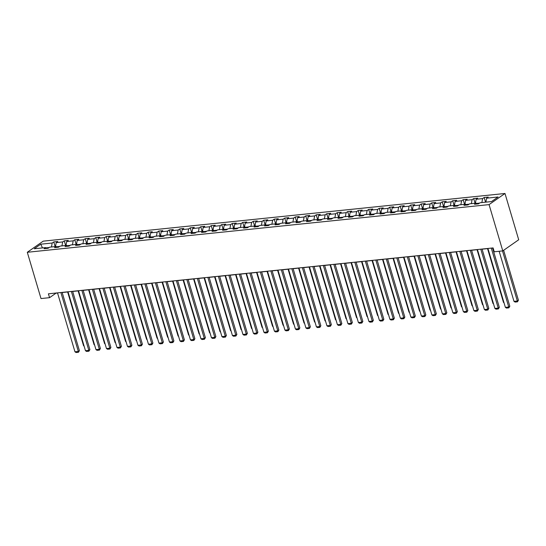 <?xml version="1.0" encoding="UTF-8"?>
<svg xmlns="http://www.w3.org/2000/svg" width="546" height="546" viewBox="0 0 546 546"><rect width="100%" height="100%" fill="white"/><g stroke="black" fill="none" stroke-linecap="round" stroke-linejoin="round"><path stroke-width="0.82" d="M504.989 193.482L43.223 241.148L27.3 252.279L489.066 204.614L504.989 193.482L518.7 239.762L502.777 250.894L489.066 204.614M46.799 248.41L45.652 247.591L44.083 248.689L48.116 248.273L49.686 247.174L56.149 246.505L54.58 247.604L58.613 247.188L60.19 246.089L66.646 245.42L65.076 246.519L69.117 246.103L70.687 245.004L77.143 244.342L75.573 245.434L79.614 245.018L81.183 243.925L87.64 243.257L86.07 244.355L90.11 243.939L91.68 242.84L98.144 242.171L96.567 243.27L100.607 242.854L102.177 241.755L108.64 241.086L107.071 242.185L111.104 241.769L112.674 240.67L119.137 240.008L117.567 241.1L121.601 240.684L123.171 239.585L129.634 238.923L128.064 240.022L132.098 239.605L133.674 238.506L140.131 237.838L138.561 238.936L142.602 238.52L144.171 237.421L150.628 236.752L149.058 237.851L153.098 237.435L154.668 236.336L161.125 235.667L159.555 236.766L163.595 236.35L165.165 235.251L171.628 234.589L170.052 235.688L174.092 235.265L175.662 234.173L182.125 233.504L180.555 234.603L184.589 234.186L186.159 233.087L192.622 232.419L191.052 233.517L195.086 233.101L196.656 232.002L203.119 231.333L201.549 232.432L205.583 232.016L207.159 230.917L213.616 230.255L212.046 231.347L216.086 230.931L217.656 229.832L224.113 229.17L222.543 230.269L226.583 229.852L228.153 228.754L234.609 228.085L233.04 229.184L237.08 228.767L238.65 227.668L245.106 227L243.536 228.098L247.577 227.682L249.147 226.583L255.61 225.914L254.033 227.013L258.074 226.597L259.643 225.498L266.107 224.836L264.537 225.935L268.571 225.518L270.14 224.42L276.604 223.751L275.034 224.85L279.067 224.433L280.637 223.334L287.1 222.666L285.531 223.764L289.564 223.348L291.141 222.249L297.597 221.58L296.028 222.679L300.068 222.263L301.638 221.164L308.094 220.502L306.524 221.594L310.565 221.178L312.135 220.086L318.591 219.417L317.021 220.516L321.062 220.099L322.631 219.001L329.095 218.332L327.518 219.431L331.558 219.014L333.128 217.915L339.592 217.247L338.022 218.345L342.055 217.929L343.625 216.83L350.088 216.168L348.519 217.26L352.552 216.844L354.122 215.745L360.585 215.083L359.015 216.182L363.049 215.766L364.626 214.667L371.082 213.998L369.512 215.097L373.553 214.68L375.122 213.582L381.579 212.913L380.009 214.012L384.05 213.595L385.619 212.496L392.076 211.828L390.506 212.926L394.546 212.51L396.116 211.411L402.579 210.749L401.003 211.848L405.043 211.425L406.613 210.333L413.076 209.664L411.507 210.763L415.54 210.346L417.11 209.248L423.573 208.579L422.003 209.678L426.037 209.261L427.607 208.162L434.07 207.494L432.5 208.592L436.534 208.176L438.11 207.077L444.567 206.415L442.997 207.507L447.038 207.091L448.607 205.992L455.064 205.33L453.494 206.429L457.534 206.013L459.104 204.914L465.561 204.245L463.991 205.344L468.031 204.927L469.601 203.829L476.064 203.16L474.488 204.259L478.528 203.842L480.098 202.743L491.537 201.563L498.082 196.99L486.643 198.171L488.213 197.072L484.172 197.488L485.565 202.184M45.652 247.591L34.214 248.771L40.752 244.198L52.191 243.018L53.767 241.919L55.153 246.608M484.172 197.488L482.603 198.587L476.139 199.256L477.716 198.157L473.675 198.573L472.106 199.672L465.642 200.341L467.212 199.242L463.179 199.659L461.609 200.757L455.146 201.419L456.715 200.327L452.682 200.744L451.112 201.843L444.649 202.505L446.218 201.406L442.185 201.822L440.608 202.921L434.152 203.59L435.722 202.491L431.681 202.907L430.112 204.006L423.655 204.675L425.225 203.576L421.184 203.992L419.615 205.091L413.158 205.76L414.728 204.661L410.688 205.078L409.118 206.176L402.655 206.838L404.231 205.74L400.191 206.156L398.621 207.255L392.158 207.924L393.727 206.825L389.694 207.241L388.124 208.34L381.661 209.009L383.231 207.91L379.197 208.326L377.627 209.425L371.164 210.094L372.734 208.995L368.7 209.411L367.124 210.51L360.667 211.172L362.237 210.08L358.196 210.497L356.627 211.589L350.17 212.257L351.74 211.159L347.7 211.575L346.13 212.674L339.673 213.343L341.243 212.244L337.203 212.66L335.633 213.759L329.177 214.428L330.746 213.329L326.706 213.745L325.136 214.844L318.673 215.506L320.249 214.414L316.209 214.831L314.639 215.929L308.176 216.591L309.746 215.493L305.712 215.909L304.142 217.008L297.679 217.677L299.249 216.578L295.215 216.994L293.646 218.093L287.182 218.762L288.752 217.663L284.719 218.079L283.142 219.178L276.685 219.847L278.255 218.748L274.215 219.164L272.645 220.263L266.189 220.925L267.758 219.826L263.718 220.25L262.148 221.342L255.692 222.01L257.262 220.912L253.221 221.328L251.651 222.427L245.188 223.096L246.765 221.997L242.724 222.413L241.155 223.512L234.691 224.181L236.261 223.082L232.227 223.498L230.658 224.597L224.194 225.259L225.764 224.167L221.731 224.583L220.161 225.682L213.698 226.344L215.267 225.245L211.234 225.662L209.657 226.761L203.201 227.429L204.77 226.331L200.73 226.747L199.16 227.846L192.704 228.515L194.274 227.416L190.233 227.832L188.663 228.931L182.207 229.6L183.777 228.501L179.736 228.917L178.167 230.016L171.703 230.678L173.28 229.579L169.24 229.996L167.67 231.095L161.206 231.763L162.776 230.665L158.743 231.081L157.173 232.18L150.71 232.849L152.279 231.75L148.246 232.166L146.676 233.265L140.213 233.934L141.783 232.835L137.749 233.251L136.172 234.35L129.716 235.012L131.286 233.92L127.245 234.336L125.676 235.428L119.219 236.097L120.789 234.998L116.748 235.415L115.179 236.514L108.722 237.182L110.292 236.084L106.252 236.5L104.682 237.599L98.219 238.268L99.795 237.169L95.755 237.585L94.185 238.684L87.722 239.346L89.298 238.254L85.258 238.67L83.688 239.769L77.225 240.431L78.795 239.332L74.761 239.749L73.191 240.847L66.728 241.516L68.298 240.417L64.264 240.834L62.688 241.933L56.231 242.601L57.801 241.503L53.767 241.919M502.777 250.894L494.232 251.774L493.086 247.918L48.41 293.816L49.556 297.672L56.013 293.161L57.555 293.004M59.671 246.451L56.525 246.778M57.296 247.324L56.149 246.505M56.231 242.601L55.48 246.574M62.688 241.933L61.944 245.912M70.168 245.366L67.022 245.693M67.793 246.239L66.646 245.42M66.728 241.516L65.977 245.488M73.191 240.847L72.441 244.826M80.665 244.28L77.518 244.608M78.29 245.154L77.143 244.342M77.225 240.431L76.481 244.41M83.688 239.769L82.937 243.741M91.162 243.202L88.022 243.523M88.786 244.076L87.64 243.257M87.722 239.346L86.978 243.325M94.185 238.684L93.434 242.656M101.665 242.117L98.519 242.438M99.283 242.99L98.144 242.171M98.219 238.268L97.475 242.24M104.682 237.599L103.931 241.571M112.162 241.032L109.016 241.359M109.787 241.905L108.64 241.086M108.722 237.182L107.971 241.155M115.179 236.514L114.435 240.493M122.659 239.947L119.513 240.274M120.284 240.82L119.137 240.008M119.219 236.097L118.468 240.076M125.676 235.428L124.932 239.407M133.156 238.868L130.009 239.189M130.781 239.742L129.634 238.923M129.716 235.012L128.965 238.991M136.172 234.35L135.428 238.322M143.653 237.783L140.506 238.104M141.278 238.657L140.131 237.838M140.213 233.934L139.462 237.906M146.676 233.265L145.925 237.237M154.149 236.698L151.003 237.025M151.774 237.571L150.628 236.752M150.71 232.849L149.966 236.821M157.173 232.18L156.422 236.159M164.646 235.613L161.507 235.94M162.271 236.486L161.125 235.667M161.206 231.763L160.463 235.742M167.67 231.095L166.919 235.073M175.143 234.527L172.004 234.855M172.768 235.401L171.628 234.589M171.703 230.678L170.959 234.657M178.167 230.016L177.416 233.988M185.647 233.449L182.5 233.77M183.265 234.323L182.125 233.504M182.207 229.6L181.456 233.572M188.663 228.931L187.913 232.903M196.144 232.364L192.997 232.685M193.769 233.238L192.622 232.419M192.704 228.515L191.953 232.487M199.16 227.846L198.416 231.818M206.641 231.279L203.494 231.606M204.265 232.152L203.119 231.333M203.201 227.429L202.45 231.402M209.657 226.761L208.913 230.74M217.137 230.194L213.991 230.521M214.762 231.067L213.616 230.255M213.698 226.344L212.947 230.323M220.161 225.682L219.41 229.654M227.634 229.115L224.488 229.436M225.259 229.989L224.113 229.17M224.194 225.259L223.444 229.238M230.658 224.597L229.907 228.569M238.131 228.03L234.985 228.351M235.756 228.904L234.609 228.085M234.691 224.181L233.947 228.153M241.155 223.512L240.404 227.484M248.628 226.945L245.488 227.273M246.253 227.819L245.106 227M245.188 223.096L244.444 227.068M251.651 222.427L250.901 226.406M259.132 225.86L255.985 226.187M256.75 226.733L255.61 225.914M255.692 222.01L254.941 225.989M262.148 221.342L261.397 225.321M269.628 224.775L266.482 225.102M267.253 225.655L266.107 224.836M266.189 220.925L265.438 224.904M272.645 220.263L271.901 224.235M280.125 223.696L276.979 224.017M277.75 224.57L276.604 223.751M276.685 219.847L275.935 223.819M283.142 219.178L282.398 223.15M290.622 222.611L287.476 222.939M288.247 223.485L287.1 222.666M287.182 218.762L286.432 222.734M293.646 218.093L292.895 222.072M301.119 221.526L297.973 221.853M298.744 222.399L297.597 221.58M297.679 217.677L296.928 221.649M304.142 217.008L303.392 220.987M311.616 220.441L308.47 220.768M309.241 221.314L308.094 220.502M308.176 216.591L307.432 220.57M314.639 215.929L313.889 219.901M322.113 219.362L318.973 219.683M319.738 220.236L318.591 219.417M318.673 215.506L317.929 219.485M325.136 214.844L324.385 218.816M332.616 218.277L329.47 218.598M330.234 219.151L329.095 218.332M329.177 214.428L328.426 218.4M335.633 213.759L334.882 217.731M343.113 217.192L339.967 217.52M340.738 218.066L339.592 217.247M339.673 213.343L338.923 217.315M346.13 212.674L345.386 216.653M353.61 216.107L350.464 216.434M351.235 216.98L350.088 216.168M350.17 212.257L349.42 216.236M356.627 211.589L355.883 215.568M364.107 215.028L360.961 215.349M361.732 215.902L360.585 215.083M360.667 211.172L359.916 215.151M367.124 210.51L366.38 214.482M374.604 213.943L371.457 214.264M372.229 214.817L371.082 213.998M371.164 210.094L370.413 214.066M377.627 209.425L376.877 213.397M385.101 212.858L381.954 213.186M382.726 213.732L381.579 212.913M381.661 209.009L380.917 212.981M388.124 208.34L387.373 212.319M395.597 211.773L392.458 212.101M393.222 212.647L392.076 211.828M392.158 207.924L391.414 211.903M398.621 207.255L397.87 211.234M406.101 210.688L402.955 211.015M403.719 211.561L402.579 210.749M402.655 206.838L401.911 210.817M409.118 206.176L408.367 210.149M416.598 209.609L413.452 209.93M414.216 210.483L413.076 209.664M413.158 205.76L412.407 209.732M419.615 205.091L418.864 209.063M427.095 208.524L423.949 208.845M424.72 209.398L423.573 208.579M423.655 204.675L422.904 208.647M430.112 204.006L429.368 207.978M437.592 207.439L434.445 207.767M435.217 208.313L434.07 207.494M434.152 203.59L433.401 207.562M440.608 202.921L439.864 206.9M448.089 206.354L444.942 206.681M445.713 207.227L444.567 206.415M444.649 202.505L443.898 206.484M451.112 201.843L450.361 205.815M458.585 205.276L455.439 205.596M456.21 206.149L455.064 205.33M455.146 201.419L454.395 205.398M461.609 200.757L460.858 204.73M469.082 204.19L465.943 204.511M466.707 205.064L465.561 204.245M465.642 200.341L464.899 204.313M472.106 199.672L471.355 203.644M479.579 203.105L476.44 203.433M477.204 203.979L476.064 203.16M476.139 199.256L475.395 203.228M482.603 198.587L481.852 202.566M486.643 198.171L485.892 202.15M49.556 297.672L41.011 298.56L27.3 252.279M62.183 292.526L68.052 291.919M72.679 291.441L78.549 290.834M83.176 290.356L89.046 289.755M93.673 289.278L99.543 288.67M104.17 288.192L110.046 287.585M114.667 287.107L120.543 286.5M125.164 286.022L131.04 285.421M135.661 284.944L141.537 284.336M146.164 283.859L152.034 283.251M156.661 282.773L162.531 282.166M167.158 281.688L173.027 281.081M177.655 280.603L183.531 280.002M188.152 279.525L194.028 278.917M198.648 278.44L204.525 277.832M209.145 277.354L215.022 276.747M219.649 276.269L225.518 275.669M230.146 275.191L236.015 274.583M240.643 274.106L246.512 273.498M251.14 273.02L257.009 272.413M261.636 271.935L267.513 271.328M272.133 270.857L278.01 270.25M282.63 269.772L288.506 269.164M293.134 268.687L299.003 268.079M303.631 267.601L309.5 266.994M314.127 266.516L319.997 265.916M324.624 265.438L330.494 264.83M335.121 264.353L340.997 263.745M345.618 263.268L351.494 262.66M356.115 262.182L361.991 261.582M366.612 261.104L372.488 260.497M377.115 260.019L382.985 259.411M387.612 258.934L393.482 258.326M398.109 257.849L403.979 257.241M408.606 256.763L414.482 256.163M419.103 255.685L424.979 255.078M429.6 254.6L435.476 253.992M440.096 253.515L445.973 252.907M450.6 252.429L456.47 251.829M461.097 251.351L466.967 250.744M471.594 250.266L477.463 249.659M482.091 249.181L487.96 248.573M492.588 248.096L493.127 248.041M49.174 247.536L46.028 247.857M40.752 244.198L42.499 247.918M52.191 243.018L51.447 246.99M473.675 198.573L475.068 203.262M463.179 199.659L464.564 204.347M452.682 200.744L454.067 205.433M442.185 201.822L443.57 206.518M431.681 202.907L433.074 207.596M421.184 203.992L422.577 208.681M410.688 205.078L412.08 209.766M400.191 206.156L401.583 210.852M389.694 207.241L391.079 211.93M379.197 208.326L380.582 213.015M368.7 209.411L370.086 214.1M358.196 210.497L359.589 215.185M347.7 211.575L349.092 216.271M337.203 212.66L338.595 217.349M326.706 213.745L328.098 218.434M316.209 214.831L317.601 219.519M305.712 215.909L307.098 220.604M295.215 216.994L296.601 221.683M284.719 218.079L286.104 222.768M274.215 219.164L275.607 223.853M263.718 220.25L265.11 224.938M253.221 221.328L254.613 226.024M242.724 222.413L244.117 227.102M232.227 223.498L233.613 228.187M221.731 224.583L223.116 229.272M211.234 225.662L212.619 230.357M200.73 226.747L202.122 231.436M190.233 227.832L191.626 232.521M179.736 228.917L181.129 233.606M169.24 229.996L170.632 234.691M158.743 231.081L160.128 235.77M148.246 232.166L149.631 236.855M137.749 233.251L139.134 237.94M127.245 234.336L128.638 239.025M116.748 235.415L118.141 240.11M106.252 236.5L107.644 241.189M95.755 237.585L97.147 242.274M85.258 238.67L86.643 243.359M74.761 239.749L76.147 244.444M64.264 240.834L65.65 245.523M491.291 248.102L508.742 307.016L509.821 306.265L492.553 247.973M487.926 248.45L505.378 307.364L508.742 307.016L508.858 307.848L506.504 308.087L505.378 307.364M509.821 306.265L508.858 307.848M502.518 250.921L517.349 301.003L513.984 301.344L499.153 251.269M518.427 300.245L517.465 301.829L517.349 301.003L518.427 300.245L503.63 250.293M517.465 301.829L515.11 302.075L513.984 301.344M480.794 249.188L498.245 308.101L499.324 307.35L482.057 249.058M477.429 249.536L494.881 308.449L498.245 308.101L498.362 308.927L496.007 309.173L494.881 308.449M499.324 307.35L498.362 308.927M470.297 250.273L487.749 309.186L488.82 308.435L471.553 250.143M466.932 250.621L484.384 309.534L487.749 309.186L487.865 310.012L485.51 310.258L484.384 309.534M488.82 308.435L487.865 310.012M503.903 302.388L503.487 302.429L487.544 248.621M503.487 302.429L504.019 302.771M493.407 303.474L492.99 303.515L477.047 249.699M492.99 303.515L493.523 303.856M459.8 251.351L477.252 310.264L478.323 309.514L461.056 251.221M456.436 251.699L473.887 310.613L477.252 310.264L477.361 311.097L475.006 311.343L473.887 310.613M478.323 309.514L477.361 311.097M449.303 252.436L466.748 311.35L467.826 310.599L450.559 252.307M445.939 252.784L463.383 311.698L466.748 311.35L466.864 312.182L464.51 312.421L463.383 311.698M467.826 310.599L466.864 312.182M438.8 253.521L456.251 312.435L457.33 311.684L440.062 253.392M435.435 253.87L452.887 312.783L456.251 312.435L456.367 313.267L454.013 313.506L452.887 312.783M457.33 311.684L456.367 313.267M482.91 304.552L482.493 304.6L466.55 250.785M482.493 304.6L483.019 304.941M472.413 305.637L471.997 305.685L456.053 251.87M471.997 305.685L472.522 306.026M461.909 306.722L461.493 306.763L445.556 252.955M461.493 306.763L462.025 307.105M451.412 307.808L450.996 307.848L435.06 254.033M450.996 307.848L451.528 308.19M440.915 308.893L440.499 308.934L424.563 255.119M440.499 308.934L441.032 309.275M430.419 309.971L430.002 310.019L414.066 256.204M430.002 310.019L430.535 310.36M419.922 311.056L419.505 311.097L403.562 257.289M419.505 311.097L420.038 311.438M409.425 312.141L409.009 312.182L393.065 258.367M409.009 312.182L409.541 312.524M398.928 313.227L398.512 313.267L382.569 259.452M398.512 313.267L399.037 313.609M388.431 314.305L388.015 314.353L372.072 260.538M388.015 314.353L388.54 314.694M377.928 315.39L377.511 315.431L361.575 261.623M377.511 315.431L378.044 315.779M367.431 316.475L367.014 316.516L351.078 262.708M367.014 316.516L367.547 316.857M356.934 317.56L356.518 317.601L340.581 263.786M356.518 317.601L357.05 317.943M346.437 318.646L346.021 318.687L330.077 264.871M346.021 318.687L346.553 319.028M335.94 319.724L335.524 319.772L319.581 265.957M335.524 319.772L336.056 320.113M325.443 320.809L325.027 320.85L309.084 267.042M325.027 320.85L325.553 321.191M314.946 321.894L314.53 321.935L298.587 268.12M314.53 321.935L315.056 322.276M304.443 322.979L304.026 323.02L288.09 269.205M304.026 323.02L304.559 323.362M293.946 324.058L293.53 324.106L277.593 270.29M293.53 324.106L294.062 324.447M428.303 254.607L445.754 313.52L446.833 312.769L429.565 254.477M424.938 254.955L442.39 313.868L445.754 313.52L445.87 314.346L443.516 314.592L442.39 313.868M446.833 312.769L445.87 314.346M417.806 255.692L435.258 314.605L436.336 313.848L419.069 255.562M414.441 256.033L431.893 314.946L435.258 314.605L435.374 315.431L433.019 315.677L431.893 314.946M436.336 313.848L435.374 315.431M407.309 256.77L424.761 315.684L425.839 314.933L408.572 256.64M403.944 257.118L421.396 316.032L424.761 315.684L424.877 316.516L422.522 316.755L421.396 316.032M425.839 314.933L424.877 316.516M396.812 257.855L414.264 316.769L415.335 316.018L398.075 257.726M393.448 258.203L410.899 317.117L414.264 316.769L414.38 317.601L412.025 317.84L410.899 317.117M415.335 316.018L414.38 317.601M386.315 258.94L403.767 317.854L404.839 317.103L387.571 258.811M382.951 259.289L400.402 318.202L403.767 317.854L403.883 318.68L401.522 318.925L400.402 318.202M404.839 317.103L403.883 318.68M375.819 260.026L393.27 318.939L394.342 318.181L377.074 259.896M372.454 260.374L389.905 319.287L393.27 318.939L393.379 319.765L391.025 320.011L389.905 319.287M394.342 318.181L393.379 319.765M365.315 261.104L382.766 320.017L383.845 319.267L366.578 260.974M361.95 261.452L379.402 320.365L382.766 320.017L382.882 320.85L380.528 321.096L379.402 320.365M383.845 319.267L382.882 320.85M354.818 262.189L372.27 321.103L373.348 320.352L356.081 262.06M351.453 262.537L368.905 321.451L372.27 321.103L372.386 321.935L370.031 322.174L368.905 321.451M373.348 320.352L372.386 321.935M344.321 263.274L361.773 322.188L362.851 321.437L345.584 263.145M340.957 263.622L358.408 322.536L361.773 322.188L361.889 323.014L359.534 323.259L358.408 322.536M362.851 321.437L361.889 323.014M333.824 264.36L351.276 323.273L352.354 322.522L335.087 264.23M330.46 264.708L347.911 323.621L351.276 323.273L351.392 324.099L349.037 324.344L347.911 323.621M352.354 322.522L351.392 324.099M323.328 265.445L340.779 324.358L341.851 323.601L324.59 265.308M319.963 265.786L337.414 324.699L340.779 324.358L340.895 325.184L338.54 325.43L337.414 324.699M341.851 323.601L340.895 325.184M312.831 266.523L330.282 325.436L331.354 324.686L314.087 266.393M309.466 266.871L326.918 325.785L330.282 325.436L330.398 326.269L328.037 326.508L326.918 325.785M331.354 324.686L330.398 326.269M302.334 267.608L319.785 326.522L320.857 325.771L303.59 267.479M298.969 267.956L316.421 326.87L319.785 326.522L319.895 327.354L317.54 327.593L316.421 326.87M320.857 325.771L319.895 327.354M291.83 268.693L309.282 327.607L310.36 326.856L293.093 268.564M288.472 269.041L305.917 327.955L309.282 327.607L309.398 328.433L307.043 328.678L305.917 327.955M310.36 326.856L309.398 328.433M281.333 269.779L298.785 328.692L299.863 327.934L282.596 269.649M277.969 270.12L295.42 329.04L298.785 328.692L298.901 329.518L296.546 329.764L295.42 329.04M299.863 327.934L298.901 329.518M270.836 270.857L288.288 329.77L289.366 329.02L272.099 270.727M267.472 271.205L284.923 330.118L288.288 329.77L288.404 330.603L286.049 330.849L284.923 330.118M289.366 329.02L288.404 330.603M260.34 271.942L277.791 330.856L278.87 330.105L261.602 271.812M256.975 272.29L274.426 331.204L277.791 330.856L277.907 331.688L275.553 331.927L274.426 331.204M278.87 330.105L277.907 331.688M249.843 273.027L267.294 331.941L268.373 331.19L251.105 272.898M246.478 273.375L263.93 332.289L267.294 331.941L267.41 332.767L265.056 333.012L263.93 332.289M268.373 331.19L267.41 332.767M239.346 274.112L256.797 333.026L257.869 332.275L240.602 273.983M235.981 274.461L253.433 333.374L256.797 333.026L256.913 333.852L254.552 334.097L253.433 333.374M257.869 332.275L256.913 333.852M228.849 275.191L246.301 334.104L247.372 333.353L230.105 275.061M225.484 275.539L242.936 334.452L246.301 334.104L246.41 334.937L244.055 335.183L242.936 334.452M247.372 333.353L246.41 334.937M218.352 276.276L235.797 335.189L236.875 334.439L219.608 276.146M214.988 276.624L232.432 335.537L235.797 335.189L235.913 336.022L233.558 336.261L232.432 335.537M236.875 334.439L235.913 336.022M207.849 277.361L225.3 336.275L226.378 335.524L209.111 277.231M204.484 277.709L221.935 336.623L225.3 336.275L225.416 337.107L223.061 337.346L221.935 336.623M226.378 335.524L225.416 337.107M197.352 278.446L214.803 337.36L215.882 336.609L198.614 278.317M193.987 278.794L211.439 337.708L214.803 337.36L214.919 338.186L212.565 338.431L211.439 337.708M215.882 336.609L214.919 338.186M186.855 279.532L204.306 338.445L205.385 337.687L188.117 279.402M183.49 279.873L200.942 338.786L204.306 338.445L204.422 339.271L202.068 339.516L200.942 338.786M205.385 337.687L204.422 339.271M176.358 280.61L193.81 339.523L194.888 338.773L177.621 280.48M172.993 280.958L190.445 339.871L193.81 339.523L193.926 340.356L191.571 340.595L190.445 339.871M194.888 338.773L193.926 340.356M165.861 281.695L183.313 340.608L184.384 339.858L167.117 281.565M162.496 282.043L179.948 340.957L183.313 340.608L183.429 341.441L181.074 341.68L179.948 340.957M184.384 339.858L183.429 341.441M155.364 282.78L172.816 341.694L173.887 340.943L156.62 282.651M152 283.128L169.451 342.042L172.816 341.694L172.925 342.519L170.57 342.765L169.451 342.042M173.887 340.943L172.925 342.519M144.867 283.865L162.312 342.779L163.391 342.021L146.123 283.736M141.503 284.213L158.947 343.127L162.312 342.779L162.428 343.605L160.074 343.85L158.947 343.127M163.391 342.021L162.428 343.605M134.364 284.944L151.815 343.857L152.894 343.106L135.626 284.814M130.999 285.292L148.451 344.205L151.815 343.857L151.931 344.69L149.577 344.935L148.451 344.205M152.894 343.106L151.931 344.69M123.867 286.029L141.318 344.942L142.397 344.192L125.13 285.899M120.502 286.377L137.954 345.29L141.318 344.942L141.434 345.775L139.08 346.014L137.954 345.29M142.397 344.192L141.434 345.775M113.37 287.114L130.822 346.027L131.9 345.277L114.633 286.984M110.005 287.462L127.457 346.376L130.822 346.027L130.938 346.853L128.583 347.099L127.457 346.376M131.9 345.277L130.938 346.853M102.873 288.199L120.325 347.113L121.403 346.362L104.136 288.07M99.509 288.547L116.96 347.461L120.325 347.113L120.441 347.939L118.086 348.184L116.96 347.461M121.403 346.362L120.441 347.939M283.449 325.143L283.033 325.184L267.096 271.376M283.033 325.184L283.565 325.532M272.952 326.228L272.536 326.269L256.593 272.461M272.536 326.269L273.068 326.61M262.455 327.313L262.039 327.354L246.096 273.539M262.039 327.354L262.571 327.696M251.959 328.392L251.542 328.439L235.599 274.624M251.542 328.439L252.068 328.781M241.462 329.477L241.045 329.525L225.102 275.71M241.045 329.525L241.571 329.866M230.958 330.562L230.542 330.603L214.605 276.795M230.542 330.603L231.074 330.944M220.461 331.647L220.045 331.688L204.108 277.873M220.045 331.688L220.577 332.029M209.964 332.732L209.548 332.773L193.612 278.958M209.548 332.773L210.08 333.115M199.467 333.811L199.051 333.859L183.115 280.043M199.051 333.859L199.583 334.2M188.971 334.896L188.554 334.937L172.611 281.129M188.554 334.937L189.087 335.278M178.474 335.981L178.057 336.022L162.114 282.207M178.057 336.022L178.583 336.363M167.977 337.066L167.561 337.107L151.617 283.292M167.561 337.107L168.086 337.448M157.48 338.145L157.064 338.192L141.121 284.377M157.064 338.192L157.589 338.534M146.976 339.23L146.56 339.271L130.624 285.462M146.56 339.271L147.092 339.619M136.48 340.315L136.063 340.356L120.127 286.548M136.063 340.356L136.596 340.697M125.983 341.4L125.566 341.441L109.63 287.626M125.566 341.441L126.099 341.782M92.376 289.284L109.828 348.198L110.899 347.44L93.639 289.148M89.012 289.626L106.463 348.539L109.828 348.198L109.944 349.024L107.589 349.269L106.463 348.539M110.899 347.44L109.944 349.024M115.486 342.478L115.069 342.526L99.126 288.711M115.069 342.526L115.602 342.868M81.88 290.363L99.331 349.276L100.403 348.525L83.135 290.233M78.515 290.711L95.966 349.624L99.331 349.276L99.447 350.109L97.086 350.348L95.966 349.624M100.403 348.525L99.447 350.109M104.989 343.564L104.573 343.611L88.629 289.796M104.573 343.611L105.105 343.953M71.383 291.448L88.834 350.361L89.906 349.611L72.638 291.318M68.018 291.796L85.469 350.709L88.834 350.361L88.943 351.194L86.589 351.433L85.469 350.709M89.906 349.611L88.943 351.194M94.492 344.649L94.076 344.69L78.133 290.882M94.076 344.69L94.601 345.031M60.879 292.533L78.331 351.447L79.409 350.696L62.142 292.403M57.514 292.881L74.966 351.795L78.331 351.447L78.447 352.272L76.092 352.518L74.966 351.795M79.409 350.696L78.447 352.272M83.995 345.734L83.579 345.775L67.636 291.96M83.579 345.775L84.104 346.116"/></g></svg>
